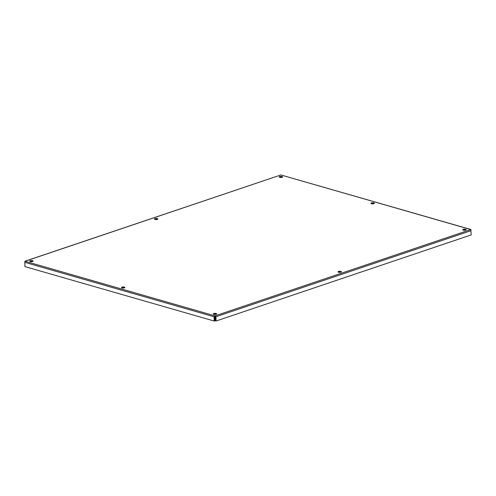 <?xml version="1.0" encoding="UTF-8"?>
<svg xmlns="http://www.w3.org/2000/svg" width="496" height="496" viewBox="0 0 496 496"><rect width="100%" height="100%" fill="white"/><g stroke="black" fill="none" stroke-linecap="round" stroke-linejoin="round"><path stroke-width="0.74" d="M124.422 287.847A1.717 0.539 178.7 0 1 122.549 288.009A1.717 0.539 178.7 0 1 121.483 287.537A1.717 0.539 178.7 0 1 123.188 286.961A1.717 0.539 178.7 0 1 124.918 287.457A1.717 0.539 178.7 0 1 124.422 287.847M124.471 287.835A1.717 0.539 -1.3 0 0 121.942 287.891M373.903 203.67A1.717 0.539 178.7 0 1 372.037 203.831A1.717 0.539 178.7 0 1 370.965 203.36A1.717 0.539 178.7 0 1 372.67 202.783A1.717 0.539 178.7 0 1 374.399 203.279A1.717 0.539 178.7 0 1 373.903 203.67M373.953 203.651A1.717 0.539 -1.3 0 0 371.423 203.707M340.932 272.155A1.717 0.539 178.7 0 1 339.066 272.31A1.717 0.539 178.7 0 1 337.993 271.839A1.717 0.539 178.7 0 1 339.698 271.262A1.717 0.539 178.7 0 1 341.428 271.765A1.717 0.539 178.7 0 1 340.932 272.155M340.981 272.137A1.717 0.539 -1.3 0 0 338.452 272.192M157.393 219.368A1.717 0.539 178.7 0 1 155.521 219.523A1.717 0.539 178.7 0 1 154.454 219.052A1.717 0.539 178.7 0 1 156.159 218.482A1.717 0.539 178.7 0 1 157.889 218.978A1.717 0.539 178.7 0 1 157.393 219.368M157.443 219.35A1.717 0.539 -1.3 0 0 154.913 219.406M465.676 230.063A1.717 0.539 178.7 0 1 463.803 230.225A1.717 0.539 178.7 0 1 462.731 229.753A1.717 0.539 178.7 0 1 464.436 229.177A1.717 0.539 178.7 0 1 466.166 229.673A1.717 0.539 178.7 0 1 465.676 230.063M465.725 230.045A1.717 0.539 -1.3 0 0 463.19 230.101M282.131 177.277A1.717 0.539 178.7 0 1 280.265 177.438A1.717 0.539 178.7 0 1 279.192 176.967A1.717 0.539 178.7 0 1 280.897 176.39A1.717 0.539 178.7 0 1 282.627 176.886A1.717 0.539 178.7 0 1 282.131 177.277M282.187 177.258A1.717 0.539 -1.3 0 0 279.651 177.314M32.649 261.46A1.717 0.539 178.7 0 1 30.783 261.615A1.717 0.539 178.7 0 1 29.71 261.144A1.717 0.539 178.7 0 1 31.415 260.567A1.717 0.539 178.7 0 1 33.145 261.07A1.717 0.539 178.7 0 1 32.649 261.46M32.705 261.442A1.717 0.539 -1.3 0 0 30.169 261.497M216.188 314.241A1.717 0.539 178.7 0 1 214.322 314.402A1.717 0.539 178.7 0 1 213.249 313.931A1.717 0.539 178.7 0 1 214.954 313.354A1.717 0.539 178.7 0 1 216.684 313.85A1.717 0.539 178.7 0 1 216.188 314.241M216.244 314.228A1.717 0.539 -1.3 0 0 213.708 314.284M470.785 229.567L471.2 234.918L216.051 321.011L215.952 316.758L215.01 315.871L214.111 316.795L214.21 321.055L24.924 266.612L24.812 261.783L25.091 261.249L215.01 315.871L470.785 229.567L280.866 174.945L470.952 229.53M215.01 315.871L215.028 316.597L215.413 316.603L215.506 320.856L216.051 321.011M215.028 316.597L215.952 316.758L471.101 230.665M281.294 177.115L281.306 177.438M24.924 261.225L280.866 174.945L25.091 261.249M280.531 177.134L280.544 177.456M24.825 262.359L214.111 316.795L214.65 316.615L214.743 320.875L214.21 321.055"/></g></svg>
